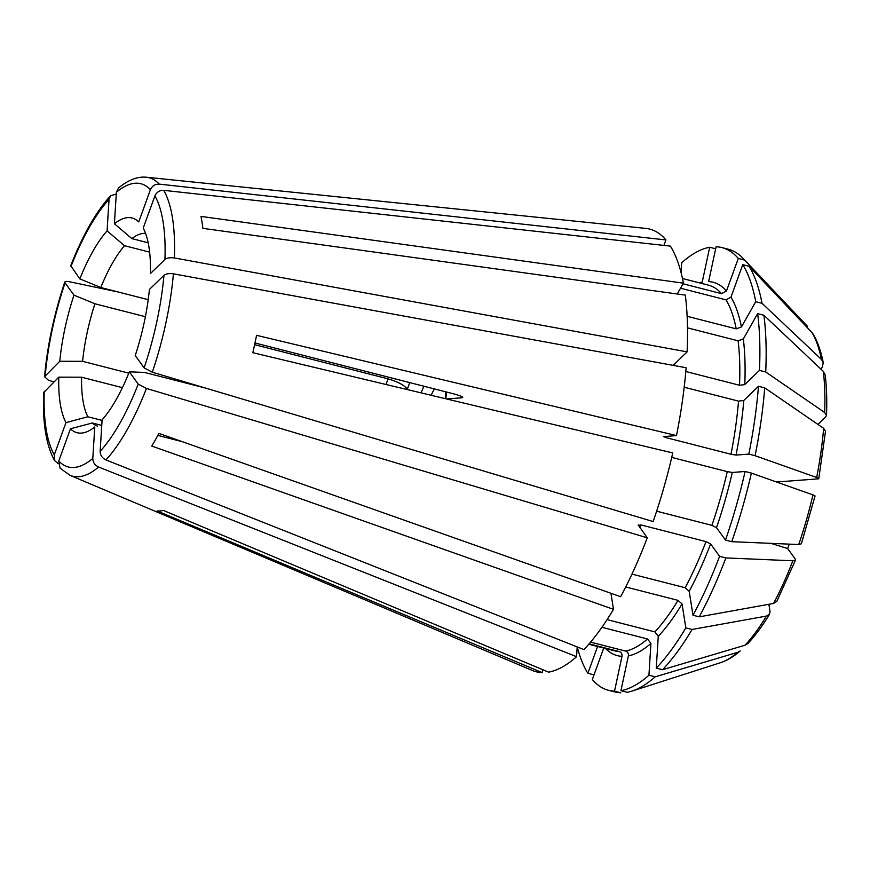 <?xml version="1.0" encoding="UTF-8"?>
<svg xmlns="http://www.w3.org/2000/svg" width="870" height="870" viewBox="0 0 870 870"><rect width="100%" height="100%" fill="white"/><g stroke="black" fill="none" stroke-linecap="round" stroke-linejoin="round"><path stroke-width="1.3" d="M65.968 422.602A110.816 37.899 -75.6 0 1 58.79 377.145A65693.863 30022.471 -176.4 0 0 81.595 377.21A99.354 33.984 -75.6 0 0 87.848 416.773A65693.863 59370.246 144.2 0 1 65.968 422.602L54.288 454.814L54.766 460.741L58.344 463.753M102.073 420.417L87.848 416.773M122.409 387.661L81.595 377.21M58.79 377.145L43.587 392.631M145.388 316.702L94.928 303.782A65693.863 16912.06 -160.1 0 0 73.961 295.147A110.816 37.899 -75.6 0 0 59.78 361.267L44.577 376.666L48.231 380.07L53.809 381.963M73.961 295.147L65.065 282.848C64.347 281.456 65.761 281.075 69.317 281.706L118.537 292.07M45.24 375.351A146.193 50.003 -75.6 0 1 65.065 282.848L64.858 282.01M409.726 382.604L407.301 389.292L406.421 388.074C403.038 384.518 396.883 381.43 387.955 378.831L254.638 344.683M128.793 373.165L82.596 361.333A99.354 33.984 -75.6 0 1 94.928 303.782M59.78 361.267A65693.863 30022.471 -176.4 0 0 82.596 361.333M588.783 644.235L614.851 650.901A188.768 64.565 -75.6 0 0 619.201 651.576C621.343 652.359 622.278 653.957 621.985 656.361L614.524 691.161A228.505 78.148 -75.6 0 1 608.608 690.334L614.883 691.933A228.505 78.148 -75.6 0 0 620.799 692.77L614.524 691.161M619.201 651.576L589.11 643.865M60.063 468.158L70.035 475.335L532.462 670.52A228.505 78.148 -75.6 0 0 542.173 672.63L542.804 669.726M159.243 184.125L665.931 239.924A228.505 78.148 -75.6 0 0 645.703 228.386L146.388 177.23A154.066 52.689 -75.6 0 1 159.243 184.125C155.121 184.048 152.174 185.897 150.412 189.693A146.193 50.003 -75.6 0 0 116.384 192.27L118.407 188.214M148.172 242.784L131.859 238.608A99.354 33.984 -75.6 0 1 145.573 233.443M150.412 189.693L138.732 221.915A110.816 37.899 -75.6 0 0 114.405 223.753A65693.863 53939.739 -134.1 0 1 131.859 238.608M116.275 194.032L110.577 195.772L109.044 199.371L107.075 230.854A110.816 37.899 -75.6 0 0 79.844 278.9L70.764 265.741M148.215 299.671L100.822 287.535A99.354 33.984 -75.6 0 1 124.519 245.699L149.629 252.137M79.844 278.9A65693.863 16912.06 -160.1 0 1 100.822 287.535M107.075 230.854A65693.863 53939.739 -134.1 0 1 124.519 245.699M603.736 648.063L592.339 679.492A228.505 78.148 -75.6 0 0 608.608 690.334M100.833 425.158L92.329 422.983A65693.863 59370.246 144.2 0 1 70.448 428.801L58.768 461.024L60.073 468.114M632.055 691.063A228.505 78.148 -75.6 0 0 655.197 676.816A462691.295 379905.325 45.9 0 0 737.662 652.326A177.98 60.878 -75.6 0 1 720.436 662.722L632.055 691.063A228.505 78.148 -75.6 0 1 627.194 692.281L620.919 690.682A228.505 78.148 -75.6 0 0 648.933 675.218L650.923 643.43L647.53 638.971L601.92 627.292M590.589 642.125L625.595 651.086C627.738 651.88 628.673 653.479 628.379 655.882L620.919 690.682M542.173 672.63L157.068 510.929A167.062 57.137 104.4 0 0 163.462 510.451L548.578 672.151A228.505 78.148 -75.6 0 0 576.582 656.687L577.191 646.921M114.405 223.753L116.384 192.27M681.069 272.636L681.688 262.729A228.505 78.148 -75.6 0 1 709.692 247.265L702.231 282.065A192.738 65.924 -75.6 0 0 699.241 282.804M685.799 371.501L739.522 385.258L744.774 384.605L759.456 370.392L765.72 372.001A462691.306 211452.597 3.6 0 1 824.629 412.478L826.478 415.305L825.619 417.056L817.974 424.451M164.941 259.488A146.193 50.003 -75.6 0 0 154.903 195.902L143.213 228.114A110.816 37.899 -75.6 0 1 150.401 273.571L164.941 259.488C167.051 257.89 170.205 257.379 174.402 257.955L687.104 351.861L673.162 365.367M738.282 258.455L744.546 260.054A462691.295 418153.189 -35.8 0 1 807.534 326.391L742.915 258.238A228.505 78.148 -75.6 0 0 728.266 249.222L722.002 247.613A228.505 78.148 -75.6 0 0 716.086 246.786L708.626 281.575A192.738 65.924 -75.6 0 1 726.483 290.971L738.282 258.455A228.505 78.148 -75.6 0 0 722.002 247.613M683.037 283.794L721.556 293.658L726.483 290.971M665.931 239.924L663.93 245.416M677.262 293.995L683.407 283.163L200.981 216.402A158.362 54.157 104.4 0 1 202.873 228.353L685.288 295.104A228.505 78.148 -75.6 0 1 687.104 351.861M739.522 385.258A188.768 64.565 -75.6 0 0 738.097 340.812L687.507 327.859M738.097 340.812L743.317 338.93L757.639 313.635L763.904 315.244A462691.306 340740.198 -9 0 1 823.314 371.37L825.173 374.937M687.137 316.299L736.216 328.86L741.425 326.979L755.747 301.694L762.022 303.293A462691.306 340740.198 -9 0 1 821.432 359.419L823.216 362.583L822.498 366.661L821.052 369.228M607.075 619.636L654.86 631.881L658.264 636.34L656.263 668.116L662.527 669.715A462691.317 379905.336 45.9 0 0 744.992 645.236L748.091 643.321C755.421 635.459 762.566 625.747 769.558 614.176L770.015 611.479L768.884 604.291M100.137 451.345A146.193 50.003 -75.6 0 0 138.221 384.116L129.336 371.816A110.816 37.899 -75.6 0 1 102.105 419.862L100.137 451.345C100.246 455.227 102.181 458.098 105.922 459.936L583.911 649.586A228.505 78.148 -75.6 0 0 613.481 609.337L610.936 593.275M789.253 544.141L787.665 548.524L770.896 543.358M656.622 511.19L711.899 525.349L716.51 527.655L725.493 540.085L731.757 541.684A462691.284 119114.071 19.9 0 0 798.725 544.544L801.379 543.772L815.038 496.052M152.315 372.208L653.142 521.554A228.505 78.148 -75.6 0 0 672.76 452.955L252.833 352.698A167.062 57.137 104.4 0 0 256.563 335.32L676.479 435.576A228.505 78.148 -75.6 0 0 686.115 367.738L173.413 273.832C169.204 273.245 166.05 273.756 163.951 275.366L149.401 289.449A110.816 37.899 -75.6 0 1 135.231 355.569L144.115 367.869L152.315 372.208A154.066 52.689 -75.6 0 0 173.413 273.832M182.189 441.645L157.84 435.413M631.979 574.102L685.168 587.729L689.203 591.306L692.988 615.231L699.252 616.841A462691.284 270067.347 29.5 0 0 773.561 603.443L776.801 601.355M613.481 609.337L151.75 446.049A158.362 54.157 104.4 0 0 158.905 433.412L620.636 596.7A228.505 78.148 -75.6 0 0 647.247 537.79L638.178 524.947M138.221 384.116L146.432 388.444L647.247 537.79M711.899 525.349A188.768 64.565 -75.6 0 0 727.266 471.638L671.716 457.413M731.757 541.684A228.505 78.148 -75.6 0 0 751.375 473.095A462691.306 49973.246 12.1 0 1 812.939 494.867C815.114 495.661 815.592 496.117 814.374 496.259M699.252 616.841A228.505 78.148 -75.6 0 0 725.863 557.931A462691.306 119114.071 19.9 0 0 792.842 560.78L795.484 560.03L795.202 558.953L787.665 548.524M654.86 631.881A188.768 64.565 -75.6 0 0 678.013 600.354L625.726 586.967M678.013 600.354L682.047 603.943L685.832 627.868A228.505 78.148 -75.6 0 1 656.263 668.116M638.275 525.371L640.896 524.914L706.005 541.597L710.627 543.902L719.599 556.321A228.505 78.148 -75.6 0 1 692.988 615.231M92.329 422.983A99.354 33.984 -75.6 0 0 97.614 426.115M70.448 428.801A110.816 37.899 -75.6 0 0 85.423 432.292A110.816 37.899 -75.6 0 0 94.776 426.963L92.796 458.446C92.916 462.329 94.841 465.2 98.593 467.038L576.582 656.687M254.997 342.976L452.955 393.675C461.209 395.915 464.123 397.296 461.709 397.808L446.571 398.96M816.658 477.478A177.98 60.878 -75.6 0 0 823.64 428.344A462691.306 211452.597 3.6 0 0 764.73 387.879A228.505 78.148 -75.6 0 1 755.095 455.706A462691.306 49973.246 12.1 0 1 816.658 477.478C818.844 478.272 819.322 478.739 818.104 478.87L776.584 482.013M154.903 195.902C156.654 192.107 159.601 190.247 163.723 190.334L670.411 246.123A228.505 78.148 -75.6 0 1 683.407 283.163M736.216 328.86A188.768 64.565 -75.6 0 0 726.037 299.867L680.536 288.209M726.037 299.867L730.963 297.181L742.762 264.654A228.505 78.148 -75.6 0 1 755.747 301.694M676.479 435.576L663.429 436.642M663.679 436.544L665.876 437.577A188.768 64.565 -75.6 0 0 666.115 436.359M665.876 437.577L730.985 454.26A188.768 64.565 -75.6 0 0 738.532 401.135L684.19 387.215M730.985 454.26L736.031 455.075L748.831 454.107A228.505 78.148 -75.6 0 0 758.466 386.269L743.785 400.483L738.532 401.135M823.64 428.344L825.478 431.27M825.5 431.303L818.779 478.598L818.104 478.87M764.73 387.879L758.466 386.269M755.095 455.706L748.831 454.107M762.022 303.293A228.505 78.148 -75.6 0 0 749.026 266.263A462691.306 418153.2 -35.8 0 1 812.014 332.601L813.113 334.047C817.593 341.638 820.965 351.143 823.227 362.551M749.026 266.263L742.762 264.654M765.72 372.001A228.505 78.148 -75.6 0 0 763.904 315.244M759.456 370.392A228.505 78.148 -75.6 0 0 757.639 313.635M744.546 260.054A228.505 78.148 -75.6 0 0 742.915 258.238M655.197 676.816L648.933 675.218M725.863 557.931L719.599 556.321M662.527 669.715A228.505 78.148 -75.6 0 0 692.096 629.467A462691.306 270067.357 29.5 0 0 766.405 616.08L769.558 614.144M692.096 629.467L685.832 627.868M725.493 540.085A228.505 78.148 -75.6 0 0 745.101 471.486L732.301 472.453L727.266 471.638M751.375 473.095L745.101 471.486M597.581 646.486L587.859 673.282A228.505 78.148 -75.6 0 1 577.245 646.932M594.014 674.87L587.859 673.282M715.651 248.798L709.692 247.265M737.662 652.326L740.239 650.912M462.699 397.405L461.709 397.808A83.455 28.547 -75.6 0 0 461.905 396.687M205.505 388.063L144.54 372.447A65693.863 16912.06 19.9 0 1 129.336 371.816M44.239 391.228A146.193 50.003 -75.6 0 0 54.288 454.814M387.955 378.831A99.354 33.984 -75.6 0 0 386.16 384.529M605.574 648.531A192.738 65.924 -75.6 0 0 621.985 656.361M109.044 199.371A146.193 50.003 -75.6 0 0 70.959 266.601M105.922 459.936A154.066 52.689 -75.6 0 0 146.432 388.444M798.725 544.544A177.98 60.878 -75.6 0 0 812.939 494.867M658.264 636.34A192.738 65.924 -75.6 0 0 682.047 603.943M639.863 527.579A188.768 64.565 -75.6 0 0 640.896 524.914M685.168 587.729A188.768 64.565 -75.6 0 0 706.005 541.597M689.203 591.306A192.738 65.924 -75.6 0 0 710.627 543.902M773.561 603.443A177.98 60.878 -75.6 0 0 792.842 560.78M58.768 461.024A146.193 50.003 -75.6 0 0 92.796 458.446M70.035 475.335A154.066 52.689 -75.6 0 0 98.593 467.038M625.595 651.086A188.768 64.565 -75.6 0 0 647.53 638.971M628.379 655.882A192.738 65.924 -75.6 0 0 650.923 643.43M445.821 398.775A39.476 13.507 -75.6 0 0 446.419 392M721.556 293.658A188.768 64.565 -75.6 0 0 708.528 285.186L682.461 278.509M674.522 365.617A188.768 64.565 -75.6 0 0 674.576 363.997M744.774 384.605A192.738 65.924 -75.6 0 0 743.317 338.93M824.629 412.478A177.98 60.878 -75.6 0 0 823.314 371.37M174.402 257.955A154.066 52.689 -75.6 0 0 163.723 190.334M741.425 326.979A192.738 65.924 -75.6 0 0 730.963 297.181M736.031 455.075A192.738 65.924 -75.6 0 0 743.785 400.483M406.421 388.074A83.455 28.547 -75.6 0 0 406.04 389.281M423.962 386.247A39.476 13.507 -75.6 0 0 421.091 392.87M434.424 388.933A31.537 10.788 -75.6 0 0 431.226 395.295M821.432 359.419A177.98 60.878 -75.6 0 0 812.014 332.601M807.534 326.391A177.98 60.878 -75.6 0 0 806.794 325.587M744.992 645.236A177.98 60.878 -75.6 0 0 766.405 616.08M716.51 527.655A192.738 65.924 -75.6 0 0 732.301 472.453M144.115 367.869A146.193 50.003 -75.6 0 0 163.951 275.366M43.533 392.685L43.5 410.238C44.261 432.064 47.991 448.898 54.69 460.741M44.544 376.612C47.415 345.346 54.179 313.831 64.804 282.043M118.396 188.127C128.097 179.981 137.427 176.349 146.388 177.23M110.512 195.761C95.907 211.943 82.65 235.248 70.742 265.676M795.484 560.073L776.834 601.333M826.5 415.273C827.087 400.559 826.641 387.117 825.195 374.959M445.777 391.837L445.288 398.645M720.436 662.722C727.048 660.58 733.638 656.654 740.229 650.945"/></g></svg>
